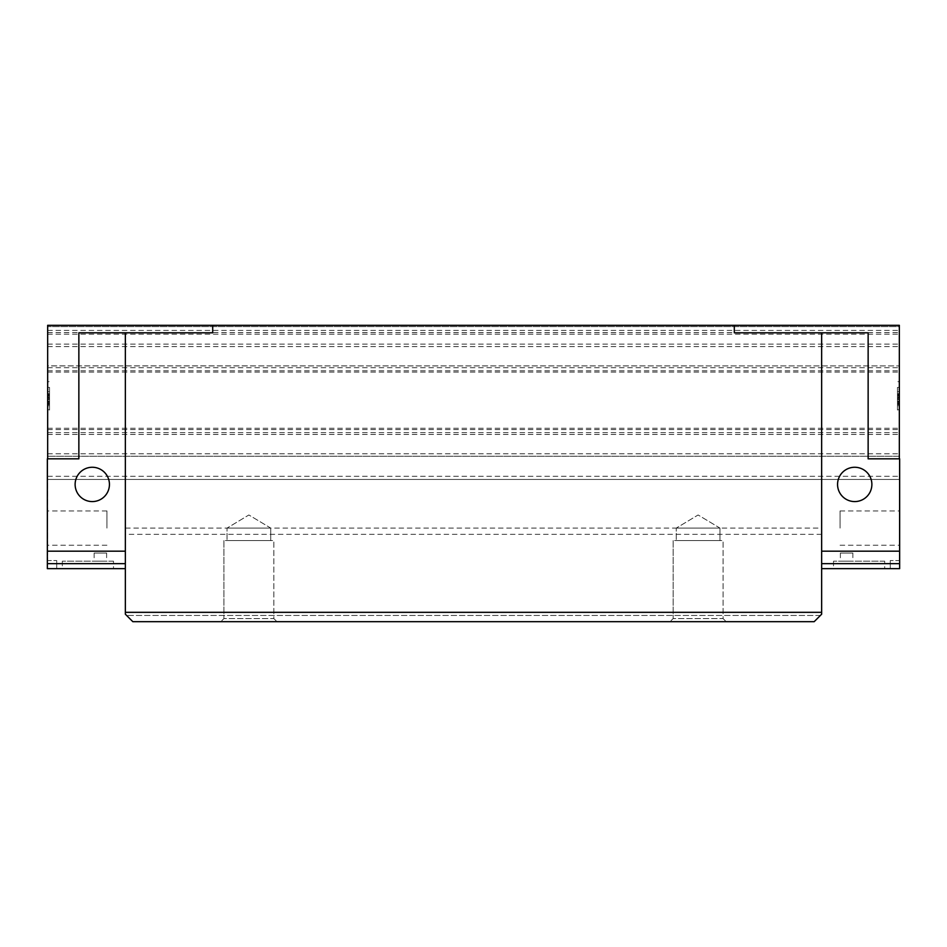 <?xml version="1.0" encoding="UTF-8"?>
<svg xmlns="http://www.w3.org/2000/svg" width="947" height="947" viewBox="0 0 947 947"><rect width="100%" height="100%" fill="white"/><g stroke="black" fill="none" stroke-linecap="round" stroke-linejoin="round"><path stroke-width="0.71" stroke-dasharray="4.74 3.55" d="M47.658 434.507L47.658 479.431L47.658 434.507M899.342 434.507L899.342 326.632L899.342 434.507M47.658 365.873L47.658 434.436L47.658 365.873L899.342 365.921L47.658 365.921M47.658 528.095L47.658 510.942L47.658 528.095M106.94 528.095L106.94 510.942L106.94 528.095M854.727 467.262A17.153 17.153 0 0 0 837.562 484.414A17.153 17.153 0 0 0 854.727 501.579A17.153 17.153 0 0 0 871.879 484.414A17.153 17.153 0 0 0 854.727 467.262A17.153 17.153 0 0 0 837.562 484.414A17.153 17.153 0 0 0 854.727 501.579A17.153 17.153 0 0 0 871.879 484.414A17.153 17.153 0 0 0 854.727 467.262A17.153 17.153 0 0 0 837.562 484.414A17.153 17.153 0 0 0 854.727 501.579A17.153 17.153 0 0 0 871.879 484.414A17.153 17.153 0 0 0 854.727 467.262M92.273 501.579A17.153 17.153 0 0 1 75.121 484.414A17.153 17.153 0 0 1 92.273 467.262A17.153 17.153 0 0 1 109.438 484.414A17.153 17.153 0 0 1 92.273 501.579A17.153 17.153 0 0 1 75.121 484.414A17.153 17.153 0 0 1 92.273 467.262A17.153 17.153 0 0 1 109.438 484.414A17.153 17.153 0 0 1 92.273 501.579A17.153 17.153 0 0 1 75.121 484.414A17.153 17.153 0 0 1 92.273 467.262A17.153 17.153 0 0 1 109.438 484.414A17.153 17.153 0 0 1 92.273 501.579M106.62 553.048L94.144 553.048L106.62 553.048L106.62 561.169L94.144 561.169L106.62 561.169M94.144 553.048L94.144 561.169M113.486 561.169L62.324 561.169L113.486 561.169L113.486 568.65L62.324 568.65L113.486 568.65M62.324 561.169L62.324 568.65M899.342 528.095L899.342 510.942L899.342 528.095M840.06 528.095L840.06 510.942L840.06 528.095M852.856 553.048L840.38 553.048L852.856 553.048L852.856 561.169L840.38 561.169L852.856 561.169M840.38 553.048L840.38 561.169M884.676 561.169L833.514 561.169L884.676 561.169L884.676 568.65L833.514 568.65L884.676 568.65M833.514 561.169L833.514 568.65M273.837 618.569L276.962 621.682L220.805 621.682L276.962 621.682L220.805 621.682L276.962 621.682L273.837 618.569L223.93 618.569L220.805 621.682L223.93 618.569L273.837 618.569L223.93 618.569L273.837 618.569L273.837 540.571L273.837 618.569M223.93 540.571L223.93 618.569L223.93 540.571L273.837 540.571L223.93 540.571M270.724 528.095L270.724 540.571L227.043 540.571L270.724 540.571L227.043 540.571L270.724 540.571L270.724 528.095L227.043 528.095L227.043 540.571L227.043 528.095L270.724 528.095L227.043 528.095L270.724 528.095L248.883 514.979L227.043 528.095L248.883 514.979L270.724 528.095M723.07 618.569L726.195 621.682L670.038 621.682L726.195 621.682L670.038 621.682L726.195 621.682L723.07 618.569L673.163 618.569L670.038 621.682L673.163 618.569L723.07 618.569L673.163 618.569L723.07 618.569L723.07 540.571L723.07 618.569M673.163 540.571L673.163 618.569L673.163 540.571L723.07 540.571L673.163 540.571M719.957 528.095L719.957 540.571L676.276 540.571L719.957 540.571L676.276 540.571L719.957 540.571L719.957 528.095L676.276 528.095L676.276 540.571L676.276 528.095L719.957 528.095L676.276 528.095L719.957 528.095L698.117 514.979L676.276 528.095L698.117 514.979L719.957 528.095M734.304 325.318L734.304 332.799L734.304 325.318L734.304 332.799L868.139 332.799L868.139 458.833L899.342 458.833L899.342 560.541L899.342 325.318L899.342 326.632L47.658 326.632L899.342 326.632L899.342 325.318L47.658 325.318L47.658 346.602L47.658 325.318L899.342 325.318L212.696 325.318L212.696 332.799L78.861 332.799L78.861 458.833L47.35 458.833L47.35 568.65L125.347 568.65L125.347 563.654L125.347 568.65M212.696 325.318L212.696 332.799L78.861 332.799L78.861 458.833L47.658 458.833L47.658 325.318L212.696 325.318L212.696 332.799L78.861 332.799L78.861 458.833L47.658 458.833L47.658 560.541L47.35 458.833L47.35 551.178L125.347 551.178L125.347 528.095L821.653 528.095L821.653 563.654L821.653 551.178L899.65 551.178L899.65 458.833L899.65 560.541L899.65 458.833L868.139 458.833L899.342 458.833M47.658 405.754L47.658 387.418L47.658 405.754L49.528 405.754L49.528 403.173L47.658 403.173M47.658 381.688L47.658 404.038L47.658 381.688L49.528 381.688L47.658 381.688M49.528 389.217L49.528 404.038L49.528 391.715L47.658 391.715L47.658 394.011L47.658 387.418L47.658 409.767L47.658 387.418L47.658 399.741L47.658 391.715L49.528 391.715L49.528 394.011L47.658 394.011L49.528 394.011L47.658 393.443L49.528 393.443L49.528 387.418L47.658 387.418L49.528 387.418L49.528 395.668L47.658 395.668L49.528 395.645L49.528 399.741L47.658 399.741L49.528 399.741L49.528 403.304L47.658 403.304L49.528 403.304L49.528 404.038L47.658 404.038L49.528 404.038L49.528 398.592L47.658 398.592L49.528 398.592L49.528 397.74L47.658 397.74L49.528 397.74L49.528 399.741L49.528 395.55L47.658 395.55L49.528 395.562L49.528 391.715L49.528 399.741L49.528 391.715L47.658 391.715L49.528 391.715L49.528 394.011L49.528 387.418L49.528 389.217L47.658 389.217M125.347 332.799L125.347 551.178M821.653 332.799L821.653 551.178M821.653 612.33L125.347 612.33L125.347 614.201L132.829 621.682L126.59 615.443L132.829 621.682L126.59 615.443L132.829 621.682L814.171 621.682L132.829 621.682L814.171 621.682L132.829 621.682L814.171 621.682L821.653 614.201L821.653 528.095M821.653 568.65L821.653 563.654L821.653 568.65L899.65 568.65L899.65 551.178M47.35 551.178L47.35 568.65L47.35 560.541L56.713 560.541L47.35 560.541L47.658 458.833M899.342 405.754L899.342 387.418L899.342 405.754L897.472 405.754L897.472 403.173L899.342 403.173M899.342 381.688L899.342 404.038L899.342 381.688L897.472 381.688L899.342 381.688M899.342 456.265L899.342 476.305L899.342 456.265L47.658 456.265L899.342 456.265M899.342 479.431L899.342 476.305L899.342 479.431L47.658 479.431L899.342 479.431M897.472 389.217L897.472 404.038L897.472 391.715L899.342 391.715L899.342 394.011L899.342 387.418L899.342 409.767L899.342 387.418L899.342 399.741L899.342 391.715L897.472 391.715L897.472 394.011L899.342 394.011L897.472 394.011L899.342 393.443L897.472 393.443L897.472 387.418L899.342 387.418L897.472 387.418L897.472 395.668L899.342 395.668L897.472 395.645L897.472 399.741L899.342 399.741L897.472 399.741L897.472 403.304L899.342 403.304L897.472 403.304L897.472 404.038L899.342 404.038L897.472 404.038L897.472 398.592L899.342 398.592L897.472 398.592L897.472 397.74L899.342 397.74L897.472 397.74L897.472 399.741L897.472 395.55L899.342 395.55L897.472 395.562L897.472 391.715L897.472 399.741L897.472 391.715L899.342 391.715L897.472 391.715L897.472 394.011L897.472 387.418L897.472 389.217L899.342 389.217M899.65 560.541L899.65 568.65L890.287 568.65L899.65 568.65L899.65 560.541L890.287 560.541L899.65 560.541M125.347 612.33L125.347 528.095M821.653 534.333L125.347 534.333M814.171 621.682L820.41 615.443L814.171 621.682M820.41 615.443L126.59 615.443L820.41 615.443M899.65 563.654L821.653 563.654M890.287 560.541L890.287 568.65L890.287 560.541M897.472 403.753L899.342 403.753L897.472 403.753M897.472 401.457L899.342 401.457M897.472 403.363L899.342 403.363M897.472 395.668L897.472 387.418L899.342 387.418L897.472 387.418L897.472 395.668L899.342 395.668M897.472 399.741L899.342 399.741L897.472 399.741L897.472 404.038L899.342 404.038L897.472 404.038L897.472 397.74L897.472 399.741L899.342 399.741M897.472 395.787L899.342 395.787M897.472 395.55L899.342 395.55M897.472 403.173L897.472 404.085L899.342 404.085M897.472 404.085L897.472 410.051L899.342 410.051M897.472 410.051L897.472 404.629L899.342 404.629L897.472 404.606L897.472 400.214L899.342 400.214M897.472 400.214L897.472 399.456L899.342 399.456M897.472 399.456L897.472 394.946L899.342 394.946M897.472 394.946L897.472 387.418L897.472 393.869L899.342 393.869M897.472 393.869L897.472 394.579L899.342 394.579M897.472 394.579L897.472 391.715L897.472 394.769L899.342 394.769M897.472 394.769L897.472 397.74L899.342 397.74M897.472 397.74L899.342 397.409M897.472 397.409L897.472 402.096L899.342 402.096M897.472 402.096L899.342 402.037M897.472 402.037L897.472 405.754M897.472 397.338L897.472 409.767L897.472 387.418L897.472 398.024L897.472 396.722L899.342 397.338M897.472 409.767L899.342 409.767L897.472 409.767M897.472 404.606L899.342 404.606M897.472 401.232L899.342 401.232M897.472 402.321L899.342 402.321M897.472 395.42L899.342 395.42M897.472 387.418L899.342 387.418M897.472 393.727L899.342 393.727M897.472 394.295L899.342 394.295M897.472 391.715L899.342 391.715M897.472 394.899L899.342 394.899M897.472 398.024L899.342 398.024M897.472 397.669L899.342 397.669M897.472 396.722L899.342 396.722M47.35 563.654L125.347 563.654M56.713 560.541L56.713 568.65L56.713 560.541M868.139 332.799L868.139 458.833L868.139 332.799L734.304 332.799L868.139 332.799M49.528 403.753L47.658 403.753L49.528 403.753M49.528 401.457L47.658 401.457M49.528 403.363L47.658 403.363M49.528 395.668L49.528 387.418L47.658 387.418L49.528 387.418L49.528 395.668L47.658 395.668M49.528 399.741L47.658 399.741L49.528 399.741L49.528 404.038L47.658 404.038L49.528 404.038L49.528 397.74L49.528 399.741L47.658 399.741M49.528 395.787L47.658 395.787M49.528 395.55L47.658 395.55M49.528 403.173L49.528 404.085L47.658 404.085M49.528 404.085L49.528 410.051L47.658 410.051M49.528 410.051L49.528 404.629L47.658 404.629L49.528 404.606L49.528 400.214L47.658 400.214M49.528 400.214L49.528 399.456L47.658 399.456M49.528 399.456L49.528 394.946L47.658 394.946M49.528 394.946L49.528 387.418L49.528 393.869L47.658 393.869M49.528 393.869L49.528 394.579L47.658 394.579M49.528 394.579L49.528 391.715L49.528 394.769L47.658 394.769M49.528 394.769L49.528 397.74L47.658 397.74M49.528 397.74L47.658 397.409M49.528 397.409L49.528 402.096L47.658 402.096M49.528 402.096L47.658 402.037M49.528 402.037L49.528 405.754M49.528 397.338L49.528 409.767L49.528 387.418L49.528 398.024L49.528 396.722L47.658 397.338M49.528 409.767L47.658 409.767L49.528 409.767M49.528 404.606L47.658 404.606M49.528 401.232L47.658 401.232M49.528 402.321L47.658 402.321M49.528 395.42L47.658 395.42M49.528 387.418L47.658 387.418M49.528 393.727L47.658 393.727M49.528 394.295L47.658 394.295M49.528 391.715L47.658 391.715M49.528 394.899L47.658 394.899M49.528 398.024L47.658 398.024M49.528 397.669L47.658 397.669M49.528 396.722L47.658 396.722M47.658 434.448L899.342 434.448L47.658 434.448M47.658 346.602L899.342 346.602L47.658 346.602M47.658 367.696L899.342 367.696L47.658 367.696M47.658 476.305L899.342 476.305L47.658 476.305M47.658 453.779L899.342 453.779L47.658 453.779M47.658 432.672L899.342 432.672L47.658 432.672M47.658 429.583L899.342 429.583L47.658 429.583M47.658 428.269L899.342 428.269L47.658 428.269M47.658 372.112L899.342 372.112L47.658 372.112M47.658 370.786L899.342 370.786L47.658 370.786M47.658 344.116L899.342 344.116L47.658 344.116M47.658 334.196L899.342 334.196L47.658 334.196M47.658 332.575L899.342 332.575L47.658 332.575M47.658 330.42L899.342 330.42L47.658 330.42M106.94 510.942L47.658 510.942M840.06 510.942L899.342 510.942M840.06 545.247L899.342 545.247M106.94 545.247L47.658 545.247"/><path stroke-width="1.42" d="M854.727 467.262A17.153 17.153 0 0 0 837.562 484.414A17.153 17.153 0 0 0 854.727 501.579A17.153 17.153 0 0 0 871.879 484.414A17.153 17.153 0 0 0 854.727 467.262M92.273 501.579A17.153 17.153 0 0 1 75.121 484.414A17.153 17.153 0 0 1 92.273 467.262A17.153 17.153 0 0 1 109.438 484.414A17.153 17.153 0 0 1 92.273 501.579M47.658 458.833L47.658 325.318L212.696 325.318L212.696 332.799L125.347 332.799L125.347 612.33L821.653 612.33L821.653 614.201L814.171 621.682L132.829 621.682L125.347 614.201L125.347 612.33M899.342 458.833L899.342 325.318L212.696 325.318M125.347 551.178L47.35 551.178L47.35 458.833L78.861 458.833L78.861 332.799L125.347 332.799M734.304 325.318L734.304 332.799L821.653 332.799L821.653 612.33M821.653 332.799L868.139 332.799L868.139 458.833L899.65 458.833L899.65 551.178L821.653 551.178M47.35 551.178L47.35 568.65L125.347 568.65M899.65 551.178L899.65 563.654L821.653 563.654M899.65 563.654L899.65 568.65L821.653 568.65M47.35 563.654L125.347 563.654"/></g></svg>

